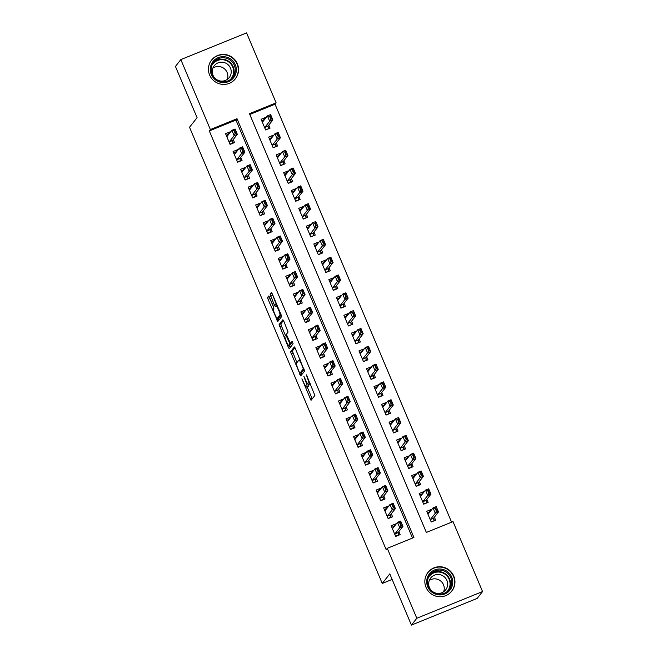 <?xml version="1.0" encoding="UTF-8"?>
<svg xmlns="http://www.w3.org/2000/svg" width="658" height="658" viewBox="0 0 658 658"><rect width="100%" height="100%" fill="white"/><g stroke="black" fill="none" stroke-linecap="round" stroke-linejoin="round"><path stroke-width="0.99" d="M301.89 378.835L311.037 400.327L314.869 395.474L306.488 374.871L307.212 377.659A6.103 0.954 -112.1 0 1 308.898 384.116L308.577 384.519A6.103 0.954 -112.1 0 1 308.512 384.568A6.103 0.954 -112.1 0 1 305.542 379.781L303.873 376.327L305.246 380.151A6.103 0.954 -112.1 0 1 306.932 386.608L306.612 387.011A6.103 0.954 -112.1 0 1 306.546 387.069A6.103 0.954 -112.1 0 1 303.577 382.282L301.89 378.835M237.349 63.785A15.15 14.904 -141.8 0 1 235.391 78.779A15.15 14.904 -141.8 0 1 209.622 75.045A15.15 14.904 -141.8 0 1 211.58 60.051A15.15 14.904 -141.8 0 1 237.349 63.785M453.765 576.112A15.15 14.904 -141.8 0 1 451.807 591.106A15.15 14.904 -141.8 0 1 426.039 587.372A15.15 14.904 -141.8 0 1 427.996 572.37A15.15 14.904 -141.8 0 1 453.765 576.112M269.599 297.498L268.67 296.001L267.576 297.375L268.11 299.398L277.758 321.532L281.583 316.679L281.056 314.656L272.338 294.019L271.409 292.522L270.093 294.175L274.353 305.032L275.283 306.529L275.941 305.699A5.099 0.798 -112.1 0 1 276.006 305.649A5.099 0.798 -112.1 0 1 278.573 309.869A5.099 0.798 -112.1 0 1 279.897 315.059L277.388 318.242A5.099 0.798 -112.1 0 1 277.331 318.283A5.099 0.798 -112.1 0 1 274.764 314.072A5.099 0.798 -112.1 0 1 273.44 308.882L273.86 308.347L273.333 306.332L269.599 297.498M482.561 591.558L477.173 598.402L411.423 625.1L389.783 573.866L382.24 583.449L189.537 127.257L197.079 117.675L175.439 66.442L180.827 59.598L246.577 32.9L276.121 102.845L249.464 113.669L426.359 532.437L453.017 521.613L482.561 591.558L416.81 618.257L387.266 548.311L413.923 537.487L237.028 118.72L210.371 129.544L180.827 59.598M411.423 625.1L416.81 618.257M412.508 538.063L235.951 120.085L209.293 130.909L386.188 549.685L387.266 548.311M209.293 130.909L210.371 129.544M290.556 351.775L300.731 375.932L304.564 371.079L295.319 348.419L294.389 346.922L290.556 351.775L292.333 351.051L296.914 362.657M288.319 347.235L279.066 324.575L282.874 319.739L283.828 321.219L288.081 332.068L286.543 334.034L287.069 336.049L290.474 343.41L292.103 341.346L293.131 343.797L289.24 348.732L288.319 347.235L290.096 346.511L289.536 345.187M265.766 117.988L265.544 117.461L263.455 120.118M265.544 117.461L261.103 119.271L265.618 129.955L270.068 128.154L268.785 125.135M273.3 135.803L273.078 135.285L270.989 137.941M273.078 135.285L268.637 137.086L273.152 147.779L277.594 145.977L276.319 142.951M280.826 153.627L280.604 153.1L278.515 155.757M280.604 153.1L276.163 154.91L280.678 165.602L285.12 163.793L283.845 160.774M288.352 171.442L288.13 170.924L286.041 173.58M288.13 170.924L283.688 172.725L288.204 183.417L292.646 181.616L291.371 178.589M295.878 189.265L295.656 188.739L293.567 191.396M295.656 188.739L291.214 190.549L295.73 201.241L300.171 199.432L298.897 196.413M303.404 207.089L303.182 206.563L301.093 209.219M303.182 206.563L298.74 208.364L303.256 219.056L307.705 217.255L306.422 214.228M310.93 224.904L310.716 224.386L308.627 227.043M310.716 224.386L306.266 226.188L310.79 236.88L315.231 235.079L313.948 232.052M318.464 242.728L318.242 242.202L316.153 244.858M318.242 242.202L313.8 244.003L318.316 254.695L322.757 252.894L321.482 249.876M325.99 260.543L325.768 260.025L323.678 262.682M325.768 260.025L321.326 261.826L325.842 272.519L330.283 270.718L329.008 267.691M333.516 278.367L333.293 277.841L331.204 280.497M333.293 277.841L328.852 279.65L333.367 290.343L337.809 288.533L336.534 285.514M341.041 296.182L340.819 295.664L338.73 298.321M340.819 295.664L336.378 297.465L340.893 308.158L345.343 306.357L344.06 303.33M348.567 314.006L348.353 313.479L346.256 316.136M348.353 313.479L343.904 315.289L348.427 325.981L352.869 324.172L351.586 321.153M356.101 331.821L355.879 331.303L353.79 333.96M355.879 331.303L351.438 333.104L355.953 343.797L360.395 341.995L359.12 338.969M363.627 349.645L363.405 349.118L361.316 351.775M363.405 349.118L358.964 350.928L363.479 361.62L367.921 359.811L366.646 356.792M371.153 367.468L370.931 366.942L368.842 369.599M370.931 366.942L366.49 368.743L371.005 379.436L375.447 377.634L374.172 374.608M378.679 385.284L378.457 384.766L376.368 387.422M378.457 384.766L374.015 386.567L378.531 397.259L382.972 395.458L381.698 392.431M386.205 403.107L385.991 402.581L383.894 405.238M385.991 402.581L381.541 404.382L386.057 415.075L390.507 413.273L389.223 410.255M393.739 420.923L393.517 420.404L391.428 423.061M393.517 420.404L389.075 422.206L393.591 432.898L398.032 431.097L396.758 428.07M401.265 438.746L401.043 438.22L398.954 440.876M401.043 438.22L396.601 440.029L401.117 450.722L405.558 448.912L404.283 445.894M408.791 456.562L408.569 456.043L406.479 458.7M408.569 456.043L404.127 457.845L408.643 468.537L413.084 466.736L411.809 463.709M416.317 474.385L416.095 473.859L414.005 476.515M416.095 473.859L411.653 475.668L416.169 486.361L420.61 484.551L419.335 481.533M423.842 492.2L423.62 491.682L421.531 494.339M423.62 491.682L419.179 493.484L423.694 504.176L428.144 502.375L426.861 499.348M395.828 524.459L395.606 523.933L391.165 525.742L395.68 536.426L400.13 534.625L398.847 531.606M388.302 506.635L388.08 506.117L383.639 507.918L388.154 518.611L392.596 516.81L391.321 513.783M380.776 488.82L380.554 488.294L376.113 490.095L380.628 500.787L385.07 498.986L383.795 495.959M373.25 470.996L373.028 470.478L368.587 472.28L373.102 482.972L377.544 481.163L376.269 478.144M365.716 453.181L365.503 452.655L361.053 454.456L365.577 465.148L370.018 463.347L368.735 460.32M358.191 435.357L357.968 434.831L353.527 436.641L358.042 447.333L362.492 445.524L361.209 442.505M350.665 417.534L350.443 417.016L346.001 418.817L350.517 429.51L354.958 427.708L353.683 424.681M343.139 399.719L342.917 399.192L338.475 401.002L342.991 411.694L347.432 409.885L346.157 406.866M335.613 381.895L335.391 381.377L330.949 383.178L335.465 393.871L339.906 392.069L338.631 389.043M328.087 364.08L327.865 363.553L323.423 365.363L327.939 376.047L332.38 374.246L331.106 371.227M320.553 346.256L320.331 345.738L315.889 347.539L320.405 358.232L324.855 356.43L323.571 353.404M313.027 328.441L312.805 327.914L308.363 329.716L312.879 340.408L317.321 338.607L316.046 335.58M305.501 310.617L305.279 310.099L300.838 311.9L305.353 322.593L309.795 320.783L308.52 317.765M297.975 292.794L297.753 292.275L293.312 294.077L297.827 304.769L302.269 302.968L300.994 299.941M290.449 274.978L290.227 274.452L285.786 276.261L290.301 286.954L294.743 285.144L293.468 282.126M282.915 257.155L282.701 256.636L278.252 258.438L282.767 269.13L287.217 267.329L285.934 264.302M275.389 239.339L275.167 238.813L270.726 240.622L275.241 251.315L279.683 249.505L278.408 246.487M267.864 221.516L267.642 220.998L263.2 222.799L267.716 233.491L272.157 231.69L270.882 228.663M260.338 203.7L260.116 203.174L255.674 204.975L260.19 215.668L264.631 213.866L263.356 210.848M252.812 185.877L252.59 185.359L248.148 187.16L252.664 197.852L257.105 196.051L255.83 193.024M245.278 168.061L245.064 167.535L240.614 169.336L245.138 180.029L249.579 178.228L248.296 175.201M237.752 150.238L237.53 149.711L233.088 151.521L237.604 162.213L242.054 160.404L240.77 157.385M230.226 132.414L230.004 131.896L225.562 133.697L230.078 144.39L234.519 142.589L233.245 139.562M451.602 522.189L275.044 104.211L249.801 114.459M431.377 510.024L431.155 509.506L426.713 511.307L431.229 522L435.67 520.19L434.395 517.172M382.24 583.449L392.135 579.435M275.044 104.211L276.121 102.845M235.951 120.085L237.028 118.72M431.155 509.506L429.065 512.154M395.606 523.933L393.517 526.589M388.08 506.117L385.991 508.774M380.554 488.294L378.465 490.95M373.028 470.478L370.939 473.127M365.503 452.655L363.413 455.311M357.968 434.831L355.879 437.488M350.443 417.016L348.353 419.672M342.917 399.192L340.828 401.849M335.391 381.377L333.302 384.033M327.865 363.553L325.776 366.21M320.331 345.738L318.242 348.395M312.805 327.914L310.716 330.571M305.279 310.099L303.19 312.747M297.753 292.275L295.664 294.932M290.227 274.452L288.138 277.108M282.701 256.636L280.604 259.293M275.167 238.813L273.078 241.47M267.642 220.998L265.552 223.654M260.116 203.174L258.026 205.831M252.59 185.359L250.501 188.015M245.064 167.535L242.966 170.192M237.53 149.711L235.441 152.368M230.004 131.896L227.915 134.553M308.232 386.353A6.103 0.954 -112.1 0 0 308.322 386.345A6.103 0.954 -112.1 0 0 308.388 386.295L306.612 387.011M308.692 384.494A6.103 0.954 -112.1 0 1 308.709 385.892L308.388 386.295M310.198 383.861A6.103 0.954 -112.1 0 0 310.28 383.853L308.512 384.568M307.121 386.83L312.229 398.838M294.981 347.695L292.333 351.051M301.15 372.691L301.915 374.435M299.291 372.132L299.941 373.176L303.297 368.924L301.849 364.976A6.103 0.954 -112.1 0 0 298.88 360.181A6.103 0.954 -112.1 0 0 298.814 360.239L296.528 363.142A6.103 0.954 -112.1 0 0 298.214 369.599L299.291 372.132M301.693 372.461L299.949 373.168M304.161 369.36L301.734 372.444M285.424 335.457L281.377 325.875L279.601 326.59M283.491 320.495L280.843 323.851L281.377 325.875M290.474 343.41L292.67 342.16M284.939 336.065A5.099 0.798 -112.1 0 0 286.263 341.255A5.099 0.798 -112.1 0 0 288.837 345.475A5.099 0.798 -112.1 0 0 288.895 345.425L289.775 344.307L289.249 342.283L285.843 334.93L284.939 336.065M290.54 344.759A5.099 0.798 -112.1 0 0 290.614 344.751A5.099 0.798 -112.1 0 0 290.671 344.702L288.895 345.425M291.51 342.983L290.671 344.702M290.096 346.511L290.433 347.235M279.041 317.567A5.099 0.798 -112.1 0 0 279.107 317.567A5.099 0.798 -112.1 0 0 279.173 317.518L277.388 318.242M281.18 314.96L279.173 317.518M272.001 293.295L276.664 305.386M278.046 317.995L278.943 320.035M269.336 296.923L273.884 308.141M434.083 520.84L431.122 521.761M429.987 511.784L427.363 512.845M433.737 518.825L434.412 520.429L433.77 520.042L433.745 517.994L438.483 511.965L435.283 513.265L433.03 507.918L428.284 513.947L427.692 513.627M435.201 508.363L433.03 507.918L436.229 506.627L438.483 511.965L436.863 510.822L435.736 508.149L435.201 508.363L436.336 511.036L436.863 510.822M430.546 520.379L430.546 519.294L435.283 513.265L436.336 511.036M434.412 520.429L433.77 520.042M435.736 508.149L436.229 506.627M391.814 527.28L394.446 526.211M398.542 535.267L398.189 533.26M395.581 536.188L398.863 534.855L398.23 534.469L398.205 532.421L402.943 526.4L399.743 527.7L395.006 533.72L394.997 534.814M398.863 534.855L398.23 534.469M399.661 522.797L400.788 525.471L401.322 525.249L400.196 522.575L397.481 522.353L400.681 521.054L402.943 526.4L401.322 525.249M392.143 528.053L392.744 528.374L397.481 522.353L399.743 527.7L400.788 525.471M400.681 521.054L400.196 522.575M451.725 577.091A13.111 12.897 -141.8 0 1 444.808 593.985A13.111 12.897 -141.8 0 1 427.733 586.829A13.111 12.897 -141.8 0 1 434.65 569.927A13.111 12.897 -141.8 0 1 451.725 577.091M428.514 586.607A12.14 11.943 38.2 0 0 449.159 589.601A12.14 11.943 38.2 0 0 450.73 577.584A12.14 11.943 38.2 0 0 430.077 574.59A12.14 11.943 38.2 0 0 428.514 586.607M429.271 580.471A9.557 9.401 -141.8 0 1 443.632 591.772M446.897 580.414A9.557 9.401 -141.8 0 1 445.663 589.872A9.557 9.401 -141.8 0 1 429.403 587.52A9.557 9.401 -141.8 0 1 430.636 578.053A9.557 9.401 -141.8 0 1 446.897 580.414M447.81 594.618A15.052 14.805 38.2 0 0 453.502 576.367A15.052 14.805 38.2 0 0 425.52 577.082M233.713 77.619A13.111 12.897 -141.8 0 1 215.462 79.865A13.111 12.897 -141.8 0 1 212.912 61.655A13.111 12.897 -141.8 0 1 231.164 59.401A13.111 12.897 -141.8 0 1 233.713 77.619M213.579 62.378A12.14 11.943 38.2 0 0 215.882 79.199A12.14 11.943 38.2 0 0 232.833 77.159A12.14 11.943 38.2 0 0 230.53 60.339A12.14 11.943 38.2 0 0 213.579 62.378M229.313 77.463A9.557 9.401 -141.8 0 1 215.964 79.067A9.557 9.401 -141.8 0 1 214.22 65.734A9.557 9.401 -141.8 0 1 227.504 64.213A9.557 9.401 -141.8 0 1 229.313 77.463M231.402 82.299A15.052 14.805 38.2 0 0 235.145 78.944A15.052 14.805 38.2 0 0 235.251 78.796A15.052 14.805 38.2 0 0 232.397 57.945A15.052 14.805 38.2 0 0 209.104 64.755M212.855 68.144A9.557 9.401 -141.8 0 1 227.224 79.453M426.557 503.016L423.596 503.938M422.461 493.961L419.837 495.03M426.203 501.009L426.877 502.605L426.244 502.219L426.22 500.17L430.957 494.15L427.758 495.449L425.496 490.103L420.758 496.124L420.158 495.803M427.675 490.539L425.496 490.103L428.695 488.804L430.957 494.15L429.337 492.998L428.21 490.325L427.675 490.539L428.802 493.212L429.337 492.998M423.012 502.564L423.02 501.47L427.758 495.449L428.802 493.212M426.877 502.605L426.244 502.219M428.21 490.325L428.695 488.804M419.031 485.193L416.07 486.122M414.935 476.145L412.303 477.206M418.677 483.186L419.352 484.781L418.71 484.403L418.694 482.355L423.431 476.326L420.232 477.626L417.97 472.28L413.232 478.308L412.632 477.979M420.149 472.724L417.97 472.28L421.169 470.98L423.431 476.326L421.811 475.175L420.684 472.502L420.149 472.724L421.276 475.397L421.811 475.175M415.486 484.74L415.494 483.655L420.232 477.626L421.276 475.397M419.352 484.781L418.71 484.403M420.684 472.502L421.169 470.98M411.505 467.377L408.544 468.299M407.409 458.322L404.777 459.391M411.151 465.37L411.826 466.966L411.184 466.58L411.16 464.532L415.905 458.511L412.706 459.81L410.444 454.464L405.706 460.485L405.106 460.164M412.624 454.9L410.444 454.464L413.643 453.165L415.905 458.511L414.285 457.359L413.158 454.686L412.624 454.9L413.75 457.573L414.285 457.359M407.96 466.925L407.96 465.831L412.706 459.81L413.75 457.573M411.826 466.966L411.184 466.58M413.158 454.686L413.643 453.165M403.979 449.554L401.018 450.475M399.883 440.498L397.251 441.567M403.625 447.547L404.3 449.143L403.658 448.756L403.634 446.716L408.371 440.687L405.172 441.987L402.918 436.641L398.18 442.67L397.58 442.34M405.098 437.085L402.918 436.641L406.118 435.341L408.371 440.687L406.759 439.536L405.624 436.863L405.098 437.085L406.225 439.758L406.759 439.536M400.434 449.101L400.434 448.008L405.172 441.987L406.225 439.758M404.3 449.143L403.658 448.756M405.624 436.863L406.118 435.341M384.288 509.465L386.92 508.395M391.017 517.451L390.663 515.444M388.055 518.372L391.337 517.04L390.696 516.653L390.671 514.605L395.417 508.585L392.217 509.884L387.48 515.905L387.472 516.991M391.337 517.04L390.696 516.653M392.135 504.974L393.262 507.647L393.797 507.433L392.67 504.76L389.955 504.538L393.155 503.238L395.417 508.585L393.797 507.433M384.617 510.238L385.218 510.559L389.955 504.538L392.217 509.884L393.262 507.647M393.155 503.238L392.67 504.76M376.763 491.641L379.395 490.572M383.491 499.628L383.137 497.621M380.53 500.549L383.811 499.216L383.17 498.83L383.145 496.782L387.883 490.761L384.691 492.061L379.946 498.081L379.946 499.175M383.811 499.216L383.17 498.83M384.609 487.15L385.736 489.823L386.271 489.61L385.144 486.936L382.43 486.714L385.629 485.415L387.883 490.761L386.271 489.61M377.092 492.414L377.692 492.735L382.43 486.714L384.691 492.061L385.736 489.823M385.629 485.415L385.144 486.936M369.237 473.818L371.869 472.757M375.957 481.812L375.611 479.797M373.004 482.733L376.286 481.401L375.644 481.014L375.619 478.966L380.357 472.946L377.157 474.237L372.42 480.266L372.42 481.352M376.286 481.401L375.644 481.014M377.083 469.335L378.21 472.008L378.745 471.794L377.61 469.121L374.904 468.891L378.103 467.599L380.357 472.946L378.745 471.794M369.566 474.599L370.166 474.92L374.904 468.891L377.157 474.237L378.21 472.008M378.103 467.599L377.61 469.121M361.711 456.002L364.335 454.933M368.431 463.989L368.085 461.982M365.47 464.91L368.76 463.577L368.118 463.191L368.093 461.143L372.831 455.122L369.631 456.422L364.894 462.442L364.894 463.536M368.76 463.577L368.118 463.191M369.549 451.511L370.684 454.185L371.211 453.971L370.084 451.298L367.378 451.075L370.577 449.776L372.831 455.122L371.211 453.971M362.032 456.775L362.632 457.096L367.378 451.075L369.631 456.422L370.684 454.185M370.577 449.776L370.084 451.298M396.445 431.738L393.484 432.66M392.357 422.683L389.725 423.752M396.1 429.732L396.774 431.327L396.132 430.941L396.108 428.893L400.845 422.872L397.646 424.171L395.392 418.825L390.655 424.846L390.054 424.525M397.564 419.261L395.392 418.825L398.592 417.526L400.845 422.872L399.233 421.72L398.098 419.047L397.564 419.261L398.699 421.934L399.233 421.72M392.908 431.278L392.908 430.192L397.646 424.171L398.699 421.934M396.774 431.327L396.132 430.941M398.098 419.047L398.592 417.526M354.185 438.179L356.809 437.118M360.905 446.173L360.551 444.158M357.944 447.095L361.226 445.754L360.592 445.376L360.568 443.327L365.305 437.299L362.106 438.598L357.368 444.627L357.36 445.713M361.226 445.754L360.592 445.376M362.023 433.696L363.15 436.369L363.685 436.147L362.558 433.474L359.844 433.252L363.043 431.952L365.305 437.299L363.685 436.147M354.506 438.952L355.106 439.281L359.844 433.252L362.106 438.598L363.15 436.369M363.043 431.952L362.558 433.474M388.919 413.915L385.958 414.836M384.823 404.859L382.199 405.928M388.565 411.908L389.248 413.504L388.607 413.117L388.582 411.069L393.32 405.048L390.12 406.348L387.858 401.002L383.104 407.047L382.52 406.702M390.038 401.446L387.858 401.002L391.058 399.702L393.32 405.048L391.699 403.897L390.572 401.224L390.038 401.446L391.173 404.111L391.699 403.897M385.374 413.463L385.382 412.369L390.12 406.348L391.173 404.111M389.248 413.504L388.607 413.117M390.572 401.224L391.058 399.702M346.651 420.363L349.283 419.294M353.379 428.35L353.025 426.343M350.418 429.271L353.7 427.939L353.058 427.552L353.042 425.504L357.779 419.483L354.58 420.783L349.842 426.803L349.834 427.897M353.7 427.939L353.058 427.552M354.498 415.872L355.624 418.546L356.159 418.332L355.032 415.659L352.318 415.437L355.517 414.137L357.779 419.483L356.159 418.332M346.98 421.136L347.58 421.457L352.318 415.437L354.58 420.783L355.624 418.546M355.517 414.137L355.032 415.659M381.393 396.1L378.432 397.021M377.297 387.044L374.665 388.113M381.04 394.084L381.714 395.688L381.072 395.302L381.056 393.254L385.794 387.233L382.594 388.524L380.332 383.186L375.595 389.207L374.994 388.886M382.512 383.622L380.332 383.186L383.532 381.887L385.794 387.233L384.173 386.082L383.046 383.408L382.512 383.622L383.639 386.295L384.173 386.082M377.848 395.639L377.856 394.553L382.594 388.524L383.639 386.295M381.714 395.688L381.072 395.302M383.046 383.408L383.532 381.887M339.125 402.54L341.757 401.47M345.853 410.526L345.499 408.519M342.892 411.456L346.174 410.115L345.532 409.728L345.508 407.689L350.245 401.66L347.054 402.959L342.308 408.988L342.308 410.074M346.174 410.115L345.532 409.728M346.972 398.057L348.098 400.73L348.633 400.508L347.506 397.835L344.792 397.613L347.992 396.313L350.245 401.66L348.633 400.508M339.454 403.313L340.054 403.642L344.792 397.613L347.054 402.959L348.098 400.73M347.992 396.313L347.506 397.835M373.867 378.276L370.906 379.197M369.771 369.22L367.139 370.289M373.514 376.269L374.188 377.865L373.547 377.478L373.522 375.43L378.268 369.409L375.068 370.709L372.806 365.363L368.069 371.383L367.468 371.063M374.986 365.799L372.806 365.363L376.006 364.063L378.268 369.409L376.647 368.258L375.521 365.585L374.986 365.799L376.113 368.472L376.647 368.258M370.322 377.824L370.331 376.73L375.068 370.709L376.113 368.472M374.188 377.865L373.547 377.478M375.521 365.585L376.006 364.063M331.599 384.724L334.231 383.655M338.327 392.711L337.973 390.704M335.366 393.632L338.648 392.3L338.006 391.913L337.982 389.865L342.719 383.844L339.52 385.144L334.782 391.165L334.782 392.25M338.648 392.3L338.006 391.913M339.446 380.234L340.573 382.907L341.107 382.693L339.972 380.02L337.266 379.798L340.466 378.498L342.719 383.844L341.107 382.693M331.928 385.498L332.529 385.818L337.266 379.798L339.52 385.144L340.573 382.907M340.466 378.498L339.972 380.02M366.341 360.461L363.381 361.382M362.245 351.405L359.613 352.466M365.988 358.446L366.662 360.049L366.021 359.663L365.996 357.615L370.734 351.586L367.534 352.885L365.28 347.539L360.543 353.568L359.942 353.247M367.46 347.983L365.28 347.539L368.48 346.24L370.734 351.586L369.122 350.434L367.986 347.769L367.46 347.983L368.587 350.656L369.122 350.434M362.797 360L362.797 358.914L367.534 352.885L368.587 350.656M366.662 360.049L366.021 359.663M367.986 347.769L368.48 346.24M358.807 342.637L355.846 343.558M354.72 333.581L352.088 334.651M358.462 340.63L359.136 342.226L358.495 341.839L358.47 339.791L363.208 333.771L360.008 335.07L357.755 329.724L353.017 335.745L352.417 335.424M359.926 330.16L357.755 329.724L360.954 328.424L363.208 333.771L361.596 332.619L360.461 329.946L359.926 330.16L361.061 332.833L361.596 332.619M355.271 342.185L355.271 341.091L360.008 335.07L361.061 332.833M359.136 342.226L358.495 341.839M360.461 329.946L360.954 328.424M351.282 324.813L348.321 325.743M347.185 315.758L344.562 316.827M350.936 322.807L351.611 324.402L350.969 324.024L350.944 321.976L355.682 315.947L352.482 317.246L350.229 311.9L345.483 317.929L344.882 317.6M352.4 312.344L350.229 311.9L353.42 310.601L355.682 315.947L354.062 314.795L352.935 312.122L352.4 312.344L353.535 315.017L354.062 314.795M347.737 324.361L347.745 323.275L352.482 317.246L353.535 315.017M351.611 324.402L350.969 324.024M352.935 312.122L353.42 310.601M343.756 306.998L340.795 307.919M339.66 297.942L337.028 299.012M343.402 304.991L344.076 306.587L343.443 306.2L343.418 304.152L348.156 298.132L344.957 299.431L342.695 294.085L337.957 300.106L337.357 299.785M344.874 294.521L342.695 294.085L345.894 292.785L348.156 298.132L346.536 296.98L345.409 294.307L344.874 294.521L346.001 297.194L346.536 296.98M340.211 306.538L340.219 305.452L344.957 299.431L346.001 297.194M344.076 306.587L343.443 306.2M345.409 294.307L345.894 292.785M336.23 289.175L333.269 290.096M332.134 280.119L329.502 281.188M335.876 287.168L336.551 288.763L335.909 288.377L335.884 286.337L340.63 280.308L337.431 281.608L335.169 276.261L330.431 282.282L329.831 281.961M337.348 276.705L335.169 276.261L338.368 274.962L340.63 280.308L339.01 279.156L337.883 276.483L337.348 276.705L338.475 279.379L339.01 279.156M332.685 288.722L332.693 287.628L337.431 281.608L338.475 279.379M336.551 288.763L335.909 288.377M337.883 276.483L338.368 274.962M328.704 271.359L325.743 272.28M324.608 262.303L321.976 263.373M328.35 269.352L329.025 270.948L328.383 270.561L328.358 268.513L333.096 262.493L329.905 263.792L327.643 258.446L322.905 264.467L322.305 264.146M329.822 258.882L327.643 258.446L330.842 257.146L333.096 262.493L331.484 261.341L330.357 258.668L329.822 258.882L330.949 261.555L331.484 261.341M325.159 270.899L325.159 269.813L329.905 263.792L330.949 261.555M329.025 270.948L328.383 270.561M330.357 258.668L330.842 257.146M321.17 253.536L318.217 254.457M317.082 244.48L314.45 245.549M320.824 251.529L321.499 253.124L320.857 252.738L320.833 250.69L325.57 244.669L322.371 245.969L320.117 240.622L315.379 246.643L314.779 246.322M322.297 241.058L320.117 240.622L323.317 239.323L325.57 244.669L323.958 243.518L322.823 240.844L322.297 241.058L323.423 243.731L323.958 243.518M317.633 253.083L317.633 251.989L322.371 245.969L323.423 243.731M321.499 253.124L320.857 252.738M322.823 240.844L323.317 239.323M313.644 235.72L310.683 236.641M309.548 226.665L306.924 227.734M313.298 233.705L313.973 235.309L313.331 234.922L313.307 232.874L318.044 226.854L314.845 228.145L312.591 222.799L307.845 228.828L307.245 228.507M314.763 223.243L312.591 222.799L315.791 221.507L318.044 226.854L316.424 225.702L315.297 223.029L314.763 223.243L315.898 225.916L316.424 225.702M310.107 235.26L310.107 234.174L314.845 228.145L315.898 225.916M313.973 235.309L313.331 234.922M315.297 223.029L315.791 221.507M306.118 217.897L303.157 218.818M302.022 208.841L299.398 209.91M305.764 215.89L306.439 217.485L305.805 217.099L305.781 215.051L310.518 209.03L307.319 210.33L305.057 204.983L300.319 211.004L299.719 210.683M307.237 205.419L305.057 204.983L308.257 203.684L310.518 209.03L308.898 207.879L307.771 205.206L307.237 205.419L308.363 208.093L308.898 207.879M302.573 217.444L302.581 216.35L307.319 210.33L308.363 208.093M306.439 217.485L305.805 217.099M307.771 205.206L308.257 203.684M298.592 200.081L295.631 201.003M294.496 191.026L291.864 192.087M298.239 198.066L298.913 199.67L298.271 199.284L298.255 197.236L302.993 191.207L299.793 192.506L297.531 187.16L292.794 193.189L292.193 192.86M299.711 187.604L297.531 187.16L300.731 185.86L302.993 191.207L301.372 190.055L300.245 187.382L299.711 187.604L300.838 190.277L301.372 190.055M295.047 199.621L295.055 198.535L299.793 192.506L300.838 190.277M298.913 199.67L298.271 199.284M300.245 187.382L300.731 185.86M291.066 182.258L288.105 183.179M286.97 173.202L284.338 174.271M290.713 180.251L291.387 181.847L290.746 181.46L290.721 179.412L295.458 173.391L292.267 174.691L290.005 169.345L285.268 175.365L284.667 175.044M292.185 169.78L290.005 169.345L293.205 168.045L295.458 173.391L293.846 172.24L292.72 169.567L292.185 169.78L293.312 172.454L293.846 172.24M287.521 181.805L287.521 180.711L292.267 174.691L293.312 172.454M291.387 181.847L290.746 181.46M292.72 169.567L293.205 168.045M283.54 164.434L280.579 165.364M279.444 155.378L276.812 156.448M283.187 162.427L283.861 164.023L283.22 163.636L283.195 161.597L287.933 155.568L284.733 156.867L282.479 151.521L277.742 157.55L277.141 157.221M284.659 151.965L282.479 151.521L285.679 150.221L287.933 155.568L286.32 154.416L285.185 151.743L284.659 151.965L285.786 154.638L286.32 154.416M279.995 163.982L279.995 162.896L284.733 156.867L285.786 154.638M283.861 164.023L283.22 163.636M285.185 151.743L285.679 150.221M324.073 366.901L326.697 365.832M330.793 374.887L330.448 372.88M327.832 375.808L331.122 374.476L330.481 374.089L330.456 372.041L335.193 366.021L331.994 367.32L327.256 373.341L327.256 374.435M331.122 374.476L330.481 374.089M331.912 362.418L333.047 365.091L333.573 364.869L332.446 362.196L329.74 361.974L332.94 360.674L335.193 366.021L333.573 364.869M324.402 367.674L324.978 368.019L329.74 361.974L331.994 367.32L333.047 365.091M332.94 360.674L332.446 362.196M316.547 349.085L319.171 348.016M323.267 357.072L322.913 355.065M320.306 357.993L323.588 356.661L322.955 356.274L322.93 354.226L327.668 348.205L324.468 349.505L319.73 355.526L319.722 356.611M323.588 356.661L322.955 356.274M324.386 344.595L325.513 347.268L326.047 347.054L324.92 344.381L322.206 344.159L325.406 342.859L327.668 348.205L326.047 347.054M316.868 349.859L317.469 350.179L322.206 344.159L324.468 349.505L325.513 347.268M325.406 342.859L324.92 344.381M309.013 331.262L311.645 330.193M315.741 339.248L315.388 337.241M312.78 340.17L316.062 338.837L315.421 338.451L315.404 336.403L320.142 330.382L316.942 331.681L312.205 337.702L312.196 338.796M316.062 338.837L315.421 338.451M316.86 326.771L317.987 329.444L318.521 329.23L317.395 326.557L314.68 326.335L317.88 325.036L320.142 330.382L318.521 329.23M309.342 332.035L309.943 332.356L314.68 326.335L316.942 331.681L317.987 329.444M317.88 325.036L317.395 326.557M301.487 313.438L304.119 312.377M308.215 321.433L307.862 319.418M305.254 322.354L308.536 321.022L307.895 320.635L307.87 318.587L312.616 312.558L309.416 313.858L304.67 319.887L304.67 320.972M308.536 321.022L307.895 320.635M309.334 308.956L310.461 311.629L310.995 311.415L309.869 308.742L307.154 308.512L310.354 307.22L312.616 312.558L310.995 311.415M301.816 314.22L302.417 314.54L307.154 308.512L309.416 313.858L310.461 311.629M310.354 307.22L309.869 308.742M293.962 295.623L296.594 294.554M300.69 303.609L300.336 301.603M297.729 304.531L301.01 303.198L300.369 302.812L300.344 300.764L305.082 294.743L301.882 296.042L297.145 302.063L297.145 303.157M301.01 303.198L300.369 302.812M301.808 291.132L302.935 293.805L303.47 293.591L302.335 290.918L299.629 290.696L302.828 289.397L305.082 294.743L303.47 293.591M294.291 296.396L294.891 296.717L299.629 290.696L301.882 296.042L302.935 293.805M302.828 289.397L302.335 290.918M286.436 277.799L289.068 276.73M293.155 285.786L292.81 283.779M290.194 286.715L293.484 285.375L292.843 284.996L292.818 282.948L297.556 276.919L294.356 278.219L289.619 284.248L289.619 285.333M293.484 285.375L292.843 284.996M294.274 273.317L295.409 275.99L295.944 275.768L294.809 273.095L292.103 272.873L295.302 271.573L297.556 276.919L295.944 275.768M286.765 278.573L287.365 278.902L292.103 272.873L294.356 278.219L295.409 275.99M295.302 271.573L294.809 273.095M278.91 259.984L281.534 258.915M285.63 267.971L285.276 265.964M282.669 268.892L285.959 267.559L285.317 267.173L285.292 265.125L290.03 259.104L286.83 260.404L282.093 266.424L282.085 267.518M285.959 267.559L285.317 267.173M286.748 255.493L287.883 258.166L288.41 257.952L287.283 255.279L284.569 255.057L287.768 253.758L290.03 259.104L288.41 257.952M279.231 260.757L279.831 261.078L284.569 255.057L286.83 260.404L287.883 258.166M287.768 253.758L287.283 255.279M271.376 242.16L274.008 241.091M278.104 250.147L277.75 248.14M275.143 251.068L278.424 249.736L277.783 249.349L277.766 247.309L282.504 241.28L279.305 242.58L274.567 248.601L274.559 249.695M278.424 249.736L277.783 249.349M279.222 237.678L280.349 240.351L280.884 240.129L279.757 237.456L277.043 237.234L280.242 235.934L282.504 241.28L280.884 240.129M271.705 242.934L272.305 243.263L277.043 237.234L279.305 242.58L280.349 240.351M280.242 235.934L279.757 237.456M263.85 224.345L266.482 223.276M270.578 232.332L270.224 230.325M267.617 233.253L270.899 231.92L270.257 231.534L270.232 229.486L274.978 223.465L271.779 224.765L267.041 230.785L267.033 231.871M270.899 231.92L270.257 231.534M271.696 219.854L272.823 222.527L273.358 222.314L272.231 219.64L269.517 219.418L272.716 218.119L274.978 223.465L273.358 222.314M264.179 225.118L264.755 225.455L269.517 219.418L271.779 224.765L272.823 222.527M272.716 218.119L272.231 219.64M256.324 206.522L258.956 205.452M263.052 214.508L262.698 212.501M260.091 215.429L263.373 214.097L262.731 213.71L262.707 211.662L267.444 205.641L264.245 206.941L259.507 212.962L259.507 214.056M263.373 214.097L262.731 213.71M264.171 202.031L265.297 204.704L265.832 204.49L264.697 201.817L261.991 201.595L265.19 200.295L267.444 205.641L265.832 204.49M256.653 207.295L257.253 207.615L261.991 201.595L264.245 206.941L265.297 204.704M265.19 200.295L264.697 201.817M248.798 188.706L251.43 187.637M255.518 196.693L255.172 194.678M252.557 197.614L255.847 196.281L255.205 195.895L255.181 193.847L259.918 187.826L256.719 189.117L251.981 195.146L251.981 196.232M255.847 196.281L255.205 195.895M256.636 184.215L257.772 186.888L258.306 186.675L257.171 184.001L254.465 183.779L257.665 182.48L259.918 187.826L258.306 186.675M249.127 189.479L249.727 189.8L254.465 183.779L256.719 189.117L257.772 186.888M257.665 182.48L257.171 184.001M241.272 170.883L243.896 169.813M247.992 178.869L247.647 176.862M245.031 179.79L248.321 178.458L247.679 178.071L247.655 176.023L252.392 170.003L249.193 171.302L244.455 177.323L244.455 178.417M248.321 178.458L247.679 178.071M249.111 166.392L250.246 169.065L250.772 168.851L249.645 166.178L246.939 165.956L250.13 164.656L252.392 170.003L250.772 168.851M241.593 171.656L242.177 171.993L246.939 165.956L249.193 171.302L250.246 169.065M250.13 164.656L249.645 166.178M276.006 146.619L273.045 147.54M271.91 137.563L269.286 138.632M275.661 144.612L276.335 146.208L275.694 145.821L275.669 143.773L280.407 137.752L277.207 139.052L274.954 133.706L270.208 139.726L269.615 139.406M277.125 134.142L274.954 133.706L278.153 132.406L280.407 137.752L278.786 136.601L277.66 133.928L277.125 134.142L278.26 136.815L278.786 136.601M272.47 146.158L272.47 145.073L277.207 139.052L278.26 136.815M276.335 146.208L275.694 145.821M277.66 133.928L278.153 132.406M233.738 153.059L236.37 151.998M240.466 161.054L240.112 159.039M237.505 161.975L240.787 160.642L240.154 160.256L240.129 158.208L244.866 152.179L241.667 153.478L236.929 159.507L236.921 160.593M240.787 160.642L240.154 160.256M241.585 148.576L242.712 151.25L243.246 151.027L242.119 148.354L239.405 148.132L242.605 146.833L244.866 152.179L243.246 151.027M234.067 153.84L234.643 154.178L239.405 148.132L241.667 153.478L242.712 151.25M242.605 146.833L242.119 148.354M268.48 128.795L265.519 129.716M264.384 119.74L261.761 120.809M268.127 126.788L268.801 128.384L268.168 127.997L268.143 125.949L272.881 119.929L269.681 121.228L267.419 115.882L262.665 121.927L262.081 121.582M269.599 116.326L267.419 115.882L270.619 114.582L272.881 119.929L271.261 118.777L270.134 116.104L269.599 116.326L270.726 118.999L271.261 118.777M264.935 128.343L264.944 127.249L269.681 121.228L270.726 118.999M268.801 128.384L268.168 127.997M270.134 116.104L270.619 114.582M226.212 135.244L228.844 134.174M232.94 143.23L232.587 141.223M229.979 144.151L233.261 142.819L232.619 142.432L232.595 140.384L237.341 134.364L234.141 135.663L229.403 141.684L229.395 142.778M233.261 142.819L232.619 142.432M234.059 130.753L235.186 133.426L235.72 133.212L234.593 130.539L231.879 130.317L235.079 129.017L237.341 134.364L235.72 133.212M226.541 136.017L227.142 136.338L231.879 130.317L234.141 135.663L235.186 133.426M235.079 129.017L234.593 130.539M308.709 385.892L306.932 386.608M310.272 383.828L308.577 384.519M310.173 383.598L308.898 384.116M311.892 398.115L310.115 398.83M301.578 373.711L299.801 374.435M292.859 353.075L291.083 353.79M303.873 368.686L303.297 368.924M280.843 323.851L279.066 324.575M292.267 342.67L290.491 343.386M291.552 343.583L289.775 344.307M286.584 334.634L285.868 334.922L286.584 334.626M281.032 314.598L279.897 315.059M276.13 304.309L274.353 305.032M272.404 295.475L270.627 296.199M271.869 293.46L270.093 294.175M278.605 319.311L276.829 320.035M269.887 298.674L268.11 299.398M269.229 296.709L267.576 297.375M433.745 517.994L430.546 519.294M433.712 518.159L430.513 519.458M394.973 533.893L398.172 532.593M395.006 533.72L398.205 532.421M429.551 575.322A12.14 11.943 -141.8 0 1 448.567 590.292M446.741 591.904A11.737 11.548 38.2 0 0 439.223 572.082A11.737 11.548 38.2 0 0 428.407 577.485M230.325 79.585A11.737 11.548 38.2 0 0 229.009 62.173A11.737 11.548 38.2 0 0 211.991 65.158M213.134 63.003A12.14 11.943 -141.8 0 1 232.159 77.965M426.22 500.17L423.02 501.47M426.187 500.343L422.987 501.635M418.694 482.355L415.494 483.655M418.661 482.52L415.461 483.819M411.16 464.532L407.96 465.831M411.135 464.696L407.935 465.996M403.634 446.716L400.434 448.008M403.609 446.881L400.409 448.18M387.447 516.069L390.646 514.77M387.48 515.905L390.671 514.605M379.921 498.254L383.12 496.955M379.946 498.081L383.145 496.782M372.395 480.43L375.586 479.131M372.42 480.266L375.619 478.966M364.861 462.607L368.061 461.316M364.894 462.442L368.093 461.143M396.108 428.893L392.908 430.192M396.075 429.057L392.875 430.357M357.335 444.792L360.535 443.492M357.368 444.627L360.568 443.327M388.582 411.069L385.382 412.369M388.549 411.242L385.349 412.541M349.809 426.968L353.009 425.668M349.842 426.803L353.042 425.504M381.056 393.254L377.856 394.553M381.023 393.418L377.824 394.718M342.283 409.153L345.483 407.853M342.308 408.988L345.508 407.689M373.522 375.43L370.331 376.73M373.497 375.603L370.298 376.902M334.757 391.329L337.957 390.029M334.782 391.165L337.982 389.865M365.996 357.615L362.797 358.914M365.971 357.779L362.772 359.079M358.47 339.791L355.271 341.091M358.437 339.956L355.238 341.255M350.944 321.976L347.745 323.275M350.911 322.14L347.712 323.44M343.418 304.152L340.219 305.452M343.386 304.317L340.186 305.616M335.884 286.337L332.693 287.628M335.86 286.501L332.66 287.801M328.358 268.513L325.159 269.813M328.334 268.678L325.134 269.977M320.833 250.69L317.633 251.989M320.8 250.863L317.608 252.162M313.307 232.874L310.107 234.174M313.274 233.039L310.074 234.338M305.781 215.051L302.581 216.35M305.748 215.224L302.548 216.515M298.255 197.236L295.055 198.535M298.222 197.4L295.023 198.7M290.721 179.412L287.521 180.711M290.696 179.576L287.497 180.876M283.195 161.597L279.995 162.896M283.162 161.761L279.971 163.061M327.223 373.514L330.423 372.214M327.256 373.341L330.456 372.041M319.698 355.69L322.897 354.391M319.73 355.526L322.93 354.226M312.172 337.875L315.371 336.575M312.205 337.702L315.404 336.403M304.646 320.051L307.845 318.752M304.67 319.887L307.87 318.587M297.12 302.228L300.319 300.936M297.145 302.063L300.344 300.764M289.586 284.412L292.785 283.113M289.619 284.248L292.818 282.948M282.06 266.589L285.259 265.289M282.093 266.424L285.292 265.125M274.534 248.773L277.734 247.474M274.567 248.601L277.766 247.309M267.008 230.95L270.208 229.65M267.041 230.785L270.232 229.486M259.482 213.134L262.682 211.835M259.507 212.962L262.707 211.662M251.948 195.311L255.148 194.011M251.981 195.146L255.181 193.847M244.422 177.496L247.622 176.196M244.455 177.323L247.655 176.023M275.669 143.773L272.47 145.073M275.636 143.938L272.437 145.237M236.896 159.672L240.096 158.372M236.929 159.507L240.129 158.208M268.143 125.949L264.944 127.249M268.11 126.122L264.911 127.422M229.371 141.848L232.57 140.549M229.403 141.684L232.595 140.384M308.322 386.345L306.546 387.069M301.718 372.461L299.941 373.176M300.081 359.696L298.88 360.181M290.614 344.751L288.837 345.475M279.107 317.567L277.331 318.283M277.067 305.222L276.006 305.649M427.897 572.649L427.034 573.76M451.553 591.262L450.689 592.373M211.481 60.33L210.618 61.433M235.145 78.944L234.273 80.046"/></g></svg>
